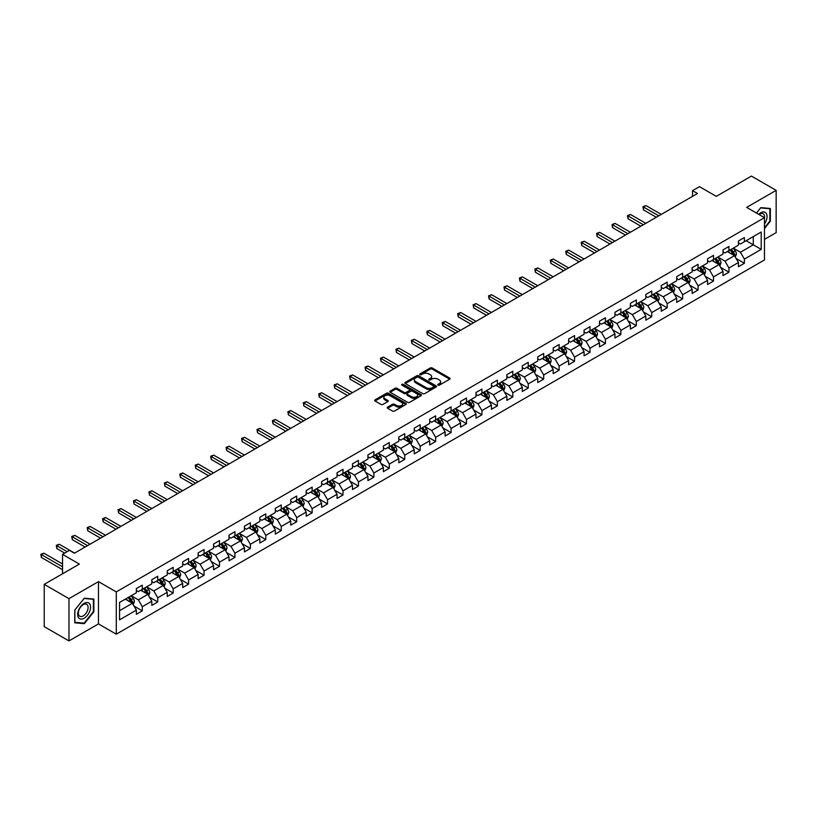 <?xml version="1.0" encoding="UTF-8"?>
<svg xmlns="http://www.w3.org/2000/svg" width="817" height="817" viewBox="0 0 817 817"><rect width="100%" height="100%" fill="white"/><g stroke="black" fill="none" stroke-linecap="round" stroke-linejoin="round"><path stroke-width="1.23" d="M438.024 385.144A0.96 0.551 0 0 0 439.393 385.144L449.707 379.19A1.379 0.797 0 0 0 450.116 378.628A1.379 0.797 0 0 0 449.707 378.067L432.224 367.977A1.379 0.797 0 0 0 430.283 367.977L419.958 373.931A0.96 0.551 0 0 0 421.317 374.717L422.655 373.941A4.391 2.543 0 0 1 428.874 373.941L430.334 374.789A4.391 2.543 0 0 1 431.621 376.586A4.391 2.543 0 0 1 430.334 378.373L428.996 379.149A0.96 0.551 0 0 0 430.355 379.936L431.693 379.159A4.391 2.543 0 0 1 437.902 379.159L439.362 380.007A4.391 2.543 0 0 1 440.649 381.794A4.391 2.543 0 0 1 439.362 383.592L438.024 384.368A0.96 0.551 0 0 0 438.024 385.144L438.024 384.368M387.636 407.121A1.379 0.797 0 0 0 387.238 407.683A1.379 0.797 0 0 0 387.636 408.245L392.548 411.074A1.379 0.797 0 0 0 394.488 411.074L405.947 404.456A1.379 0.797 0 0 0 406.355 403.894A1.379 0.797 0 0 0 405.947 403.332L388.463 393.243A1.379 0.797 0 0 0 386.523 393.243L375.054 399.86A1.379 0.797 0 0 0 374.656 400.412A1.379 0.797 0 0 0 375.054 400.973L380.988 404.395A1.379 0.797 0 0 0 382.928 404.395L387.83 401.566A1.379 0.797 0 0 0 388.238 401.004A1.379 0.797 0 0 0 387.83 400.442L384.899 398.747A3.676 2.124 0 0 1 383.816 397.246A3.676 2.124 0 0 1 386.084 395.285A3.676 2.124 0 0 1 390.087 395.745L401.607 402.393A3.676 2.124 0 0 1 402.679 403.894A3.676 2.124 0 0 1 400.412 405.855A3.676 2.124 0 0 1 396.408 405.395L394.488 404.282A1.379 0.797 0 0 0 392.548 404.282L387.636 407.121L387.636 408.245M764.477 239.381L776.15 232.641L776.15 190.361L751.405 176.074L716.274 196.356L699.454 186.644L692.53 190.647L697.473 193.506L74.418 553.221L69.465 550.362L62.541 554.365L62.541 573.789M68.975 598.647L68.975 640.926L98.469 623.902L98.469 581.622L68.975 598.647L44.23 584.359L79.361 564.077L62.541 554.365M98.469 581.622L116.28 591.906L764.477 217.669L764.477 259.949L116.28 634.186L116.28 591.906M776.15 190.361L746.656 207.385L764.477 217.669M422.757 393.631A1.379 0.797 0 0 0 424.697 393.631L436.155 387.013A1.379 0.797 0 0 0 436.564 386.451A1.379 0.797 0 0 0 436.155 385.89L418.672 375.8A1.379 0.797 0 0 0 416.731 375.8L405.273 382.417A1.379 0.797 0 0 0 404.864 382.979A1.379 0.797 0 0 0 405.273 383.541L422.757 393.631M402.301 385.358A0.96 0.551 0 0 1 403.281 385.491L403.281 384.347L421.051 394.611A1.379 0.797 0 0 1 421.46 395.173A1.379 0.797 0 0 1 421.051 395.734L409.593 402.352A1.379 0.797 0 0 1 407.652 402.352L390.169 392.252L395.071 389.443L395.071 388.3L390.169 391.139A1.379 0.797 0 0 0 389.76 391.7A1.379 0.797 0 0 0 390.169 392.252L390.169 391.139M395.071 389.443A1.379 0.797 0 0 1 397.011 389.443L397.011 388.3A1.379 0.797 0 0 0 395.071 388.3M397.011 388.3L404.098 392.395A1.379 0.797 0 0 0 406.049 392.395L409.297 390.516A1.379 0.797 0 0 0 409.705 389.954A1.379 0.797 0 0 0 409.297 389.392L401.913 385.134A0.96 0.551 0 0 1 403.281 384.347M68.975 640.926L44.23 626.639L44.23 584.359M134.039 606.102L142.301 610.871L142.301 606.704L151.809 601.22L151.809 605.387L157.742 601.955L157.742 597.789L167.24 592.305L167.24 596.471L173.184 593.04L173.184 588.873L182.681 583.389L182.681 587.556L188.615 584.135L188.615 579.958L198.123 574.474L198.123 578.65L204.056 575.219L204.056 571.052L213.554 565.568L213.554 569.735L219.497 566.304L219.497 562.137L228.995 556.653L228.995 560.819L234.928 557.388L234.928 553.221L244.436 547.737L244.436 551.904L250.37 548.483L250.37 544.306L259.867 538.822L259.867 542.999L265.811 539.567L265.811 535.401L275.309 529.906L275.309 534.083L281.242 530.652L281.242 526.485L290.75 521.001L290.75 525.168L296.683 521.736L296.683 517.57L306.181 512.085L306.181 516.252L312.125 512.831L312.125 508.654L321.622 503.17L321.622 507.347L327.556 503.915L327.556 499.749L337.064 494.254L337.064 498.431L342.997 495L342.997 490.833L352.495 485.349L352.495 489.516L358.438 486.084L358.438 481.918L367.936 476.434L367.936 480.6L373.869 477.179L373.869 473.002L383.377 467.518L383.377 471.695L389.311 468.264L389.311 464.097L398.808 458.603L398.808 462.779L404.752 459.348L404.752 455.181L414.25 449.697L414.25 453.864L420.183 450.433L420.183 446.266L429.691 440.782L429.691 444.948L435.624 441.527L435.624 437.35L445.122 431.866L445.122 436.043L451.066 432.612L451.066 428.445L460.563 422.951L460.563 427.128L466.497 423.696L466.497 419.529L476.005 414.045L476.005 418.212L481.938 414.781L481.938 410.614L491.436 405.13L491.436 409.297L497.379 405.875L497.379 401.698L506.877 396.214L506.877 400.391L512.81 396.96L512.81 392.793L522.318 387.299L522.318 391.476L528.252 388.044L528.252 383.878L537.749 378.394L537.749 382.56L543.693 379.129L543.693 374.962L553.191 369.478L553.191 373.645L559.124 370.224L559.124 366.047L568.632 360.563L568.632 364.739L574.565 361.308L574.565 357.131L584.063 351.647L584.063 355.824L590.007 352.393L590.007 348.226L599.504 342.742L599.504 346.908L605.438 343.477L605.438 339.31L614.946 333.826L614.946 337.993L620.879 334.572L620.879 330.395L630.377 324.911L630.377 329.088L636.32 325.656L636.32 321.479L645.818 315.995L645.818 320.172L651.752 316.741L651.752 312.574L661.259 307.09L661.259 311.257L667.193 307.825L667.193 303.658L676.69 298.174L676.69 302.341L682.634 298.92L682.634 294.743L692.132 289.259L692.132 293.436L698.065 290.004L698.065 285.827L707.573 280.343L707.573 284.52L713.507 281.089L713.507 276.922L723.004 271.438L723.004 275.605L728.948 272.173L728.948 268.007L738.445 262.523L738.445 266.689L744.379 263.268L744.379 259.091L761.209 249.379L761.209 232.008L753.294 236.583L753.294 244.814L761.209 249.379M142.301 610.871L136.368 614.302L136.368 610.125L119.548 619.837L119.548 602.476L136.368 592.754L136.368 588.587L142.301 585.156L142.301 589.333L151.809 583.849L151.809 579.672L157.742 576.251L157.742 580.417L167.24 574.933L167.24 570.766L173.184 567.335L173.184 571.502L182.681 566.018L182.681 561.851L188.615 558.419L188.615 562.596L198.123 557.102L198.123 552.935L204.056 549.504L204.056 553.681L213.554 548.197L213.554 544.02L219.497 540.599L219.497 544.765L228.995 539.281L228.995 535.115L234.928 531.683L234.928 535.85L244.436 530.366L244.436 526.199L250.37 522.768L250.37 526.945L259.867 521.45L259.867 517.284L265.811 513.852L265.811 518.029L275.309 512.545L275.309 508.368L281.242 504.947L281.242 509.114L290.75 503.629L290.75 499.463L296.683 496.031L296.683 500.198L306.181 494.714L306.181 490.547L312.125 487.116L312.125 491.293L321.622 485.798L321.622 481.632L327.556 478.2L327.556 482.377L337.064 476.893L337.064 472.716L342.997 469.295L342.997 473.462L352.495 467.978L352.495 463.811L358.438 460.38L358.438 464.546L367.936 459.062L367.936 454.895L373.869 451.464L373.869 455.641L383.377 450.147L383.377 445.98L389.311 442.548L389.311 446.725L398.808 441.241L398.808 437.064L404.752 433.643L404.752 437.81L414.25 432.326L414.25 428.159L420.183 424.728L420.183 428.894L429.691 423.41L429.691 419.244L435.624 415.812L435.624 419.979L445.122 414.495L445.122 410.328L451.066 406.897L451.066 411.074L460.563 405.589L460.563 401.413L466.497 397.991L466.497 402.158L476.005 396.674L476.005 392.507L481.938 389.076L481.938 393.243L491.436 387.758L491.436 383.592L497.379 380.16L497.379 384.327L506.877 378.843L506.877 374.676L512.81 371.245L512.81 375.422L522.318 369.938L522.318 365.761L528.252 362.339L528.252 366.506L537.749 361.022L537.749 356.845L543.693 353.424L543.693 357.591L553.191 352.107L553.191 347.94L559.124 344.508L559.124 348.675L568.632 343.191L568.632 339.024L574.565 335.593L574.565 339.77L584.063 334.286L584.063 330.109L590.007 326.688L590.007 330.854L599.504 325.37L599.504 321.193L605.438 317.772L605.438 321.939L614.946 316.455L614.946 312.288L620.879 308.857L620.879 313.023L630.377 307.539L630.377 303.373L636.32 299.941L636.32 304.118L645.818 298.634L645.818 294.457L651.752 291.036L651.752 295.203L661.259 289.718L661.259 285.542L667.193 282.12L667.193 286.287L676.69 280.803L676.69 276.636L682.634 273.205L682.634 277.372L692.132 271.887L692.132 267.721L698.065 264.289L698.065 268.466L707.573 262.982L707.573 258.805L713.507 255.384L713.507 259.551L723.004 254.067L723.004 249.89L728.948 246.468L728.948 250.635L738.445 245.151L738.445 240.984L744.379 237.553L744.379 241.72L761.209 232.008M140.718 590.242L147.846 594.357L138.349 599.841L131.22 595.726M136.368 590.477L138.349 591.62L142.301 589.333M138.349 599.841L142.301 606.704M147.846 594.357L151.809 601.22M156.159 581.336L163.288 585.442L153.78 590.926L146.662 586.82M151.809 581.561L153.78 582.705L157.742 580.417M153.78 590.926L157.742 597.789M163.288 585.442L167.24 592.305M171.601 572.421L178.719 576.536L169.221 582.021L162.093 577.905M167.24 572.646L169.221 573.789L173.184 571.502M169.221 582.021L173.184 588.873M178.719 576.536L182.681 583.389M187.032 563.505L194.16 567.621L184.662 573.105L177.534 568.989M182.681 563.73L184.662 564.874L188.615 562.596M184.662 573.105L188.615 579.958M194.16 567.621L198.123 574.474M202.473 554.59L209.601 558.705L200.094 564.19L192.975 560.074M198.123 554.825L200.094 555.968L204.056 553.681M200.094 564.19L204.056 571.052M209.601 558.705L213.554 565.568M217.914 545.685L225.032 549.79L215.535 555.274L208.406 551.169M213.554 545.909L215.535 547.053L219.497 544.765M215.535 555.274L219.497 562.137M225.032 549.79L228.995 556.653M233.345 536.769L240.474 540.885L230.976 546.369L223.848 542.253M228.995 536.994L230.976 538.137L234.928 535.85M230.976 546.369L234.928 553.221M240.474 540.885L244.436 547.737M248.787 527.853L255.915 531.969L246.407 537.453L239.289 533.338M244.436 528.078L246.407 529.222L250.37 526.945M246.407 537.453L250.37 544.306M255.915 531.969L259.867 538.822M264.228 518.938L271.346 523.054L261.849 528.538L254.72 524.422M259.867 519.173L261.849 520.317L265.811 518.029M261.849 528.538L265.811 535.401M271.346 523.054L275.309 529.906M279.659 510.033L286.787 514.138L277.29 519.622L270.161 515.517M275.309 510.257L277.29 511.401L281.242 509.114M277.29 519.622L281.242 526.485M286.787 514.138L290.75 521.001M295.1 501.117L302.229 505.233L292.721 510.717L285.603 506.601M290.75 501.342L292.721 502.486L296.683 500.198M292.721 510.717L296.683 517.57M302.229 505.233L306.181 512.085M310.542 492.202L317.66 496.317L308.162 501.801L301.034 497.686M306.181 492.426L308.162 493.57L312.125 491.293M308.162 501.801L312.125 508.654M317.66 496.317L321.622 503.17M325.973 483.286L333.101 487.402L323.603 492.886L316.475 488.77M321.622 483.521L323.603 484.665L327.556 482.377M323.603 492.886L327.556 499.749M333.101 487.402L337.064 494.254M341.414 474.381L348.542 478.486L339.035 483.97L331.916 479.865M337.064 474.606L339.035 475.749L342.997 473.462M339.035 483.97L342.997 490.833M348.542 478.486L352.495 485.349M356.855 465.465L363.974 469.581L354.476 475.065L347.348 470.949M352.495 465.69L354.476 466.834L358.438 464.546M354.476 475.065L358.438 481.918M363.974 469.581L367.936 476.434M372.286 456.55L379.415 460.665L369.917 466.15L362.789 462.034M367.936 456.774L369.917 457.918L373.869 455.641M369.917 466.15L373.869 473.002M379.415 460.665L383.377 467.518M387.728 447.634L394.856 451.75L385.348 457.234L378.23 453.118M383.377 447.869L385.348 449.013L389.311 446.725M385.348 457.234L389.311 464.097M394.856 451.75L398.808 458.603M403.169 438.729L410.287 442.834L400.79 448.319L393.661 444.213M398.808 438.954L400.79 440.097L404.752 437.81M400.79 448.319L404.752 455.181M410.287 442.834L414.25 449.697M418.6 429.813L425.728 433.929L416.231 439.413L409.103 435.298M414.25 430.038L416.231 431.182L420.183 428.894M416.231 439.413L420.183 446.266M425.728 433.929L429.691 440.782M434.041 420.898L441.17 425.014L431.662 430.498L424.544 426.382M429.691 421.123L431.662 422.266L435.624 419.979M431.662 430.498L435.624 437.35M441.17 425.014L445.122 431.866M449.483 411.982L456.601 416.098L447.103 421.582L439.975 417.467M445.122 412.217L447.103 413.361L451.066 411.074M447.103 421.582L451.066 428.445M456.601 416.098L460.563 422.951M464.914 403.077L472.042 407.183L462.545 412.667L455.416 408.561M460.563 403.302L462.545 404.446L466.497 402.158M462.545 412.667L466.497 419.529M472.042 407.183L476.005 414.045M480.355 394.162L487.483 398.277L477.976 403.761L470.858 399.646M476.005 394.386L477.976 395.53L481.938 393.243M477.976 403.761L481.938 410.614M487.483 398.277L491.436 405.13M495.796 385.246L502.915 389.362L493.417 394.846L486.289 390.73M491.436 385.471L493.417 386.615L497.379 384.327M493.417 394.846L497.379 401.698M502.915 389.362L506.877 396.214M511.228 376.331L518.356 380.446L508.858 385.93L501.73 381.815M506.877 376.566L508.858 377.709L512.81 375.422M508.858 385.93L512.81 392.793M518.356 380.446L522.318 387.299M526.669 367.415L533.797 371.531L524.289 377.015L517.171 372.909M522.318 367.65L524.289 368.794L528.252 366.506M524.289 377.015L528.252 383.878M533.797 371.531L537.749 378.394M542.11 358.51L549.228 362.625L539.731 368.11L532.602 363.994M537.749 358.734L539.731 359.878L543.693 357.591M539.731 368.11L543.693 374.962M549.228 362.625L553.191 369.478M557.541 349.594L564.67 353.71L555.172 359.194L548.044 355.078M553.191 349.819L555.172 350.963L559.124 348.675M555.172 359.194L559.124 366.047M564.67 353.71L568.632 360.563M572.983 340.679L580.111 344.794L570.603 350.279L563.485 346.163M568.632 340.914L570.603 342.057L574.565 339.77M570.603 350.279L574.565 357.131M580.111 344.794L584.063 351.647M588.424 331.763L595.542 335.879L586.044 341.363L578.916 337.258M584.063 331.998L586.044 333.142L590.007 330.854M586.044 341.363L590.007 348.226M595.542 335.879L599.504 342.742M603.855 322.858L610.983 326.974L601.486 332.458L594.357 328.342M599.504 323.083L601.486 324.226L605.438 321.939M601.486 332.458L605.438 339.31M610.983 326.974L614.946 333.826M619.296 313.942L626.425 318.058L616.917 323.542L609.799 319.427M614.946 314.167L616.917 315.311L620.879 313.023M616.917 323.542L620.879 330.395M626.425 318.058L630.377 324.911M634.738 305.027L641.856 309.143L632.358 314.627L625.23 310.511M630.377 305.262L632.358 306.395L636.32 304.118M632.358 314.627L636.32 321.479M641.856 309.143L645.818 315.995M650.169 296.111L657.297 300.227L647.799 305.711L640.671 301.606M645.818 296.346L647.799 297.49L651.752 295.203M647.799 305.711L651.752 312.574M657.297 300.227L661.259 307.09M665.61 287.206L672.738 291.322L663.241 296.806L656.112 292.69M661.259 287.431L663.241 288.575L667.193 286.287M663.241 296.806L667.193 303.658M672.738 291.322L676.69 298.174M681.051 278.291L688.169 282.406L678.672 287.89L671.543 283.775M676.69 278.515L678.672 279.659L682.634 277.372M678.672 287.89L682.634 294.743M688.169 282.406L692.132 289.259M696.482 269.375L703.611 273.491L694.113 278.975L686.985 274.859M692.132 269.61L694.113 270.744L698.065 268.466M694.113 278.975L698.065 285.827M703.611 273.491L707.573 280.343M711.924 260.46L719.052 264.575L709.554 270.059L702.426 265.954M707.573 260.694L709.554 261.838L713.507 259.551M709.554 270.059L713.507 276.922M719.052 264.575L723.004 271.438M727.365 251.554L734.483 255.67L724.985 261.154L717.857 257.038M723.004 251.779L724.985 252.923L728.948 250.635M724.985 261.154L728.948 268.007M734.483 255.67L738.445 262.523M746.166 240.698L753.294 244.814L740.427 252.239L733.298 248.123M738.445 242.863L740.427 244.007L744.379 241.72M740.427 252.239L744.379 259.091M98.469 623.902L116.28 634.186M692.53 190.647L692.53 196.356M119.548 610.697L132.405 603.273L125.287 599.157M132.405 603.273L136.368 610.125M736.117 258.489L744.379 263.268M720.686 267.404L728.948 272.173M705.245 276.32L713.507 281.089M689.803 285.235L698.065 290.004M674.372 294.14L682.634 298.92M658.931 303.056L667.193 307.825M643.49 311.971L651.752 316.741M628.059 320.887L636.32 325.656M612.617 329.792L620.879 334.572M597.176 338.708L605.438 343.477M581.745 347.623L590.007 352.393M566.304 356.539L574.565 361.308M550.862 365.454L559.124 370.224M535.431 374.36L543.693 379.129M519.99 383.275L528.252 388.044M504.549 392.191L512.81 396.96M489.117 401.106L497.379 405.875M473.676 410.011L481.938 414.781M458.235 418.927L466.497 423.696M442.804 427.842L451.066 432.612M427.362 436.758L435.624 441.527M411.921 445.663L420.183 450.433M396.49 454.579L404.752 459.348M381.049 463.494L389.311 468.264M365.608 472.41L373.869 477.179M350.176 481.315L358.438 486.084M334.735 490.231L342.997 495M319.294 499.146L327.556 503.915M303.863 508.062L312.125 512.831M288.421 516.967L296.683 521.736M272.98 525.882L281.242 530.652M257.549 534.798L265.811 539.567M242.108 543.713L250.37 548.483M226.666 552.619L234.928 557.388M211.235 561.534L219.497 566.304M195.794 570.45L204.056 575.219M180.353 579.365L188.615 584.135M164.922 588.271L173.184 593.04M149.48 597.186L157.742 601.955M764.477 228.535L770.36 221.213L770.36 208.478L760.811 207.62L756.46 213.043M74.766 622.809L84.314 623.657L93.863 611.78L93.863 599.045L84.314 598.197L74.766 610.074L74.766 622.809M83.303 623.075L84.314 623.657M438.412 385.287L439.362 384.736A4.391 2.543 0 0 0 440.649 382.938L440.649 381.794M431.621 376.586L431.621 377.72A4.391 2.543 0 0 1 430.334 379.517L429.374 380.068M449.707 378.067L449.707 379.19L432.224 369.121A1.379 0.797 0 0 0 430.283 369.121L420.346 374.85M436.135 387.023L418.672 376.943A1.379 0.797 0 0 0 416.731 376.943L405.283 383.551L405.273 382.417M433.725 386.85A0.96 0.551 0 0 0 433.725 386.063L418.386 377.199A0.96 0.551 0 0 0 417.017 377.199L415.618 378.016A4.391 2.543 0 0 0 414.331 379.803A4.391 2.543 0 0 0 415.618 381.6L426.106 387.656A4.391 2.543 0 0 0 432.326 387.656L433.725 386.85L433.725 387.983A0.96 0.551 0 0 0 434.011 387.595L434.011 386.451M414.331 379.803L414.331 380.947A4.391 2.543 0 0 0 415.618 382.744L415.618 381.6M433.725 387.983L432.326 388.8A4.391 2.543 0 0 1 426.106 388.8L415.618 382.744M397.011 389.443L404.098 393.539A1.379 0.797 0 0 0 406.049 393.539L409.297 391.66A1.379 0.797 0 0 0 409.705 391.098L409.705 389.954M403.281 385.491L421.031 395.745M411.462 396.643A3.676 2.124 0 0 0 415.465 397.103A3.676 2.124 0 0 0 417.732 395.142A3.676 2.124 0 0 0 416.66 393.641L412.605 391.302A1.379 0.797 0 0 0 410.655 391.302L407.407 393.181A1.379 0.797 0 0 0 406.999 393.743A1.379 0.797 0 0 0 407.407 394.305L411.462 396.643L411.462 397.787A3.676 2.124 0 0 0 415.465 398.247A3.676 2.124 0 0 0 417.732 396.286L417.732 395.142M406.999 393.743L406.999 394.887A1.379 0.797 0 0 0 407.407 395.448L407.407 394.305M411.462 397.787L407.407 395.448M402.679 403.894L402.679 405.038A3.676 2.124 0 0 1 400.412 406.999A3.676 2.124 0 0 1 396.408 406.539L394.488 405.426A1.379 0.797 0 0 0 392.548 405.426L387.656 408.255M383.816 397.246L383.816 398.39A3.676 2.124 0 0 0 384.899 399.891L384.899 398.747M387.83 400.442L387.83 401.566L384.899 399.891M405.947 403.332L405.947 404.456L388.463 394.376A1.379 0.797 0 0 0 386.523 394.376L375.074 400.984L375.054 399.86M735.269 257.018L736.444 254.056A3.707 2.145 -120 0 0 735.259 250.89L733.217 248.174M729.663 252.882L728.274 251.023M661.259 214.411L645.951 205.578L643.469 207.007L643.469 209.857L656.306 217.271M730.153 249.941L732.195 252.667A3.707 2.145 60 0 1 733.258 254.894L734.442 254.21A3.707 2.145 -120 0 0 733.38 251.983L731.338 249.256M730.408 249.788L732.675 252.821A1.889 1.093 60 0 1 733.023 253.393L734.442 254.21M643.469 209.857L642.928 206.691L658.778 215.841M642.928 206.691L645.951 205.578M764.477 223.96A9.099 5.249 120 0 0 766.183 220.743A9.099 5.249 120 0 0 765.621 212.686A9.099 5.249 120 0 0 758.646 214.309M769.257 208.376L769.869 208.733L769.869 221.07L764.477 227.78M756.471 213.053L760.617 207.906L769.869 208.733M764.477 218.149A6.883 3.973 120 0 0 763.16 213.758A6.883 3.973 120 0 0 759.044 214.534M84.12 618.244A9.099 5.249 120 0 0 90.544 607.102A9.099 5.249 120 0 0 84.12 603.385A9.099 5.249 120 0 0 77.686 614.527A9.099 5.249 120 0 0 84.12 618.244M83.211 615.916A6.883 3.973 120 0 0 87.715 609.85A6.883 3.973 120 0 0 86.653 604.325A6.883 3.973 120 0 0 83.211 604.672A6.883 3.973 120 0 0 78.718 610.738A6.883 3.973 120 0 0 79.77 616.253A6.883 3.973 120 0 0 83.211 615.916M74.868 609.982L84.12 598.473L93.373 599.3L93.373 611.637L84.12 623.146L74.868 622.329L74.868 609.982M92.76 598.953L93.373 599.3M719.828 265.933L721.013 262.962A3.707 2.145 -120 0 0 719.828 259.806L717.786 257.079M714.221 261.787L712.832 259.939M645.818 223.327L630.51 214.493L628.038 215.913L628.038 218.772L640.865 226.186M714.712 258.856L716.754 261.583A3.707 2.145 60 0 1 717.816 263.809L719.011 263.125A3.707 2.145 -120 0 0 717.949 260.899L715.906 258.172M714.977 258.703L717.234 261.726A1.889 1.093 60 0 1 717.581 262.298L719.011 263.125M628.038 218.772L627.487 215.606L643.347 224.757M627.487 215.606L630.51 214.493M704.397 274.849L705.571 271.877A3.707 2.145 -120 0 0 704.387 268.722L702.344 265.995M698.78 270.703L697.401 268.854M630.377 232.242L615.068 223.398L612.597 224.828L612.597 227.688L625.434 235.092M699.281 267.762L701.323 270.488A3.707 2.145 60 0 1 702.385 272.725L703.57 272.041A3.707 2.145 -120 0 0 702.508 269.804L700.465 267.077M699.536 267.619L701.803 270.641A1.889 1.093 60 0 1 702.14 271.213L703.57 272.041M612.597 227.688L612.056 224.512L627.905 233.672M612.056 224.512L615.068 223.398M688.956 283.754L690.13 280.793A3.707 2.145 -120 0 0 688.945 277.637L686.903 274.91M683.349 279.618L681.96 277.76M614.946 241.148L599.637 232.314L597.156 233.744L597.156 236.603L609.993 244.007M683.839 276.677L685.882 279.404A3.707 2.145 60 0 1 686.944 281.64L688.128 280.946A3.707 2.145 -120 0 0 687.066 278.72L685.024 275.993M684.095 276.534L686.362 279.557A1.889 1.093 60 0 1 686.709 280.129L688.128 280.946M597.156 236.603L596.614 233.427L612.464 242.578M596.614 233.427L599.637 232.314M673.514 292.67L674.699 289.708A3.707 2.145 -120 0 0 673.514 286.553L671.472 283.826M667.908 288.534L666.519 286.675M599.504 250.063L584.196 241.229L581.724 242.659L581.724 245.508L594.551 252.923M668.398 285.593L670.44 288.319A3.707 2.145 60 0 1 671.503 290.546L672.697 289.861A3.707 2.145 -120 0 0 671.635 287.635L669.593 284.908M668.663 285.439L670.92 288.472A1.889 1.093 60 0 1 671.268 289.044L672.697 289.861M581.724 245.508L581.173 242.343L597.033 251.493M581.173 242.343L584.196 241.229M658.083 301.585L659.258 298.613A3.707 2.145 -120 0 0 658.073 295.458L656.031 292.731M652.466 297.439L651.088 295.591M584.063 258.979L568.755 250.145L566.283 251.565L566.283 254.424L579.12 261.838M652.967 294.508L655.009 297.235A3.707 2.145 60 0 1 656.071 299.461L657.256 298.777A3.707 2.145 -120 0 0 656.194 296.551L654.151 293.824M653.222 294.355L655.489 297.378A1.889 1.093 60 0 1 655.826 297.95L657.256 298.777M566.283 254.424L565.742 251.258L581.592 260.409M565.742 251.258L568.755 250.145M642.642 310.501L643.816 307.529A3.707 2.145 -120 0 0 642.632 304.373L640.589 301.647M637.035 306.355L635.646 304.506M568.632 267.894L553.323 259.05L550.842 260.48L550.842 263.34L563.679 270.744M637.526 303.413L639.568 306.14A3.707 2.145 60 0 1 640.63 308.377L641.815 307.692A3.707 2.145 -120 0 0 640.753 305.456L638.71 302.729M637.781 303.27L640.048 306.293A1.889 1.093 60 0 1 640.395 306.865L641.815 307.692M550.842 263.34L550.301 260.163L566.15 269.324M550.301 260.163L553.323 259.05M627.201 319.406L628.385 316.445A3.707 2.145 -120 0 0 627.201 313.289L625.158 310.562M621.594 315.27L620.205 313.422M553.191 276.8L537.882 267.966L535.411 269.396L535.411 272.255L548.238 279.659M622.084 312.329L624.127 315.056A3.707 2.145 60 0 1 625.189 317.292L626.384 316.598A3.707 2.145 -120 0 0 625.322 314.371L623.279 311.645M622.35 312.186L624.607 315.209A1.889 1.093 60 0 1 624.954 315.781L626.384 316.598M535.411 272.255L534.859 269.079L550.719 278.229M534.859 269.079L537.882 267.966M611.77 328.322L612.944 325.36A3.707 2.145 -120 0 0 611.759 322.204L609.717 319.478M606.153 324.186L604.774 322.327M537.749 285.715L522.441 276.881L519.969 278.311L519.969 281.16L532.807 288.575M606.653 321.244L608.696 323.971A3.707 2.145 60 0 1 609.758 326.197L610.942 325.513A3.707 2.145 -120 0 0 609.88 323.287L607.838 320.56M606.908 321.091L609.176 324.124A1.889 1.093 60 0 1 609.513 324.696L610.942 325.513M519.969 281.16L519.428 277.994L535.278 287.145M519.428 277.994L522.441 276.881M596.328 337.237L597.503 334.276A3.707 2.145 -120 0 0 596.318 331.11L594.276 328.383M590.722 333.091L589.333 331.242M522.318 294.631L507.01 285.797L504.528 287.216L504.528 290.076L517.365 297.49M591.212 330.16L593.254 332.887A3.707 2.145 60 0 1 594.316 335.113L595.501 334.429A3.707 2.145 -120 0 0 594.439 332.202L592.396 329.476M591.467 330.007L593.734 333.03A1.889 1.093 60 0 1 594.082 333.602L595.501 334.429M504.528 290.076L503.987 286.91L519.837 296.06M503.987 286.91L507.01 285.797M580.887 346.153L582.072 343.181A3.707 2.145 -120 0 0 580.887 340.025L578.844 337.298M575.28 342.006L573.891 340.158M506.877 303.546L491.568 294.702L489.097 296.132L489.097 298.991L501.924 306.395M575.771 339.065L577.813 341.792A3.707 2.145 60 0 1 578.875 344.028L580.07 343.344A3.707 2.145 -120 0 0 579.008 341.108L576.965 338.381M576.036 338.922L578.293 341.945A1.889 1.093 60 0 1 578.64 342.517L580.07 343.344M489.097 298.991L488.546 295.815L504.406 304.976M488.546 295.815L491.568 294.702M565.456 355.058L566.63 352.096A3.707 2.145 -120 0 0 565.446 348.941L563.403 346.214M559.839 350.922L558.46 349.073M491.436 312.462L476.127 303.618L473.656 305.047L473.656 307.907L486.493 315.311M560.339 347.981L562.382 350.707A3.707 2.145 60 0 1 563.444 352.944L564.629 352.26A3.707 2.145 -120 0 0 563.567 350.023L561.524 347.296M560.595 347.838L562.862 350.861A1.889 1.093 60 0 1 563.199 351.433L564.629 352.26M473.656 307.907L473.114 304.731L488.964 313.881M473.114 304.731L476.127 303.618M550.015 363.974L551.189 361.012A3.707 2.145 -120 0 0 550.004 357.856L547.962 355.129M544.408 359.837L543.019 357.979M476.005 321.367L460.696 312.533L458.214 313.963L458.214 316.812L471.052 324.226M544.898 356.896L546.941 359.623A3.707 2.145 60 0 1 548.003 361.849L549.187 361.165A3.707 2.145 -120 0 0 548.125 358.939L546.083 356.212M545.153 356.743L547.421 359.776A1.889 1.093 60 0 1 547.768 360.348L549.187 361.165M458.214 316.812L457.673 313.646L473.523 322.797M457.673 313.646L460.696 312.533M534.573 372.889L535.758 369.927A3.707 2.145 -120 0 0 534.573 366.762L532.531 364.035M528.967 368.743L527.578 366.894M460.563 330.282L445.255 321.449L442.783 322.868L442.783 325.728L455.61 333.142M529.457 365.812L531.499 368.538A3.707 2.145 60 0 1 532.561 370.765L533.756 370.081A3.707 2.145 -120 0 0 532.694 367.854L530.652 365.128M529.722 365.659L531.979 368.681A1.889 1.093 60 0 1 532.327 369.264L533.756 370.081M442.783 325.728L442.232 322.562L458.092 331.712M442.232 322.562L445.255 321.449M519.142 381.805L520.317 378.833A3.707 2.145 -120 0 0 519.132 375.677L517.09 372.95M513.525 377.658L512.136 375.81M445.122 339.198L429.813 330.354L427.342 331.784L427.342 334.643L440.179 342.057M514.026 374.717L516.068 377.444A3.707 2.145 60 0 1 517.13 379.68L518.315 378.996A3.707 2.145 -120 0 0 517.253 376.76L515.21 374.033M514.281 374.574L516.548 377.597A1.889 1.093 60 0 1 516.885 378.169L518.315 378.996M427.342 334.643L426.801 331.467L442.651 340.628M426.801 331.467L429.813 330.354M503.701 390.71L504.875 387.748A3.707 2.145 -120 0 0 503.691 384.593L501.648 381.866M498.094 386.574L496.705 384.725M429.691 348.113L414.382 339.269L411.901 340.699L411.901 343.559L424.738 350.963M498.584 383.633L500.627 386.359A3.707 2.145 60 0 1 501.689 388.596L502.874 387.912A3.707 2.145 -120 0 0 501.812 385.675L499.769 382.948M498.84 383.49L501.107 386.512A1.889 1.093 60 0 1 501.454 387.084L502.874 387.912M411.901 343.559L411.36 340.383L427.209 349.533M411.36 340.383L414.382 339.269M488.26 399.625L489.444 396.664A3.707 2.145 -120 0 0 488.26 393.508L486.217 390.781M482.653 395.489L481.264 393.631M414.25 357.019L398.941 348.185L396.47 349.615L396.47 352.464L409.297 359.878M483.143 392.548L485.186 395.275A3.707 2.145 60 0 1 486.248 397.501L487.443 396.817A3.707 2.145 -120 0 0 486.381 394.591L484.338 391.864M483.409 392.395L485.666 395.428A1.889 1.093 60 0 1 486.013 396L487.443 396.817M396.47 352.464L395.918 349.298L411.778 358.449M395.918 349.298L398.941 348.185M472.829 408.541L474.003 405.579A3.707 2.145 -120 0 0 472.818 402.413L470.776 399.687M467.212 404.395L465.823 402.546M398.808 365.934L383.5 357.1L381.028 358.52L381.028 361.38L393.865 368.794M467.712 401.464L469.755 404.19A3.707 2.145 60 0 1 470.817 406.417L472.001 405.732A3.707 2.145 -120 0 0 470.939 403.506L468.897 400.779M467.967 401.31L470.235 404.333A1.889 1.093 60 0 1 470.572 404.915L472.001 405.732M381.028 361.38L380.487 358.214L396.337 367.364M380.487 358.214L383.5 357.1M457.387 417.456L458.562 414.485A3.707 2.145 -120 0 0 457.377 411.329L455.335 408.602M451.781 413.31L450.392 411.462M383.377 374.85L368.069 366.006L365.587 367.436L365.587 370.295L378.424 377.709M452.271 410.379L454.313 413.096A3.707 2.145 60 0 1 455.375 415.332L456.56 414.648A3.707 2.145 -120 0 0 455.498 412.411L453.455 409.685M452.526 410.226L454.793 413.249A1.889 1.093 60 0 1 455.14 413.821L456.56 414.648M365.587 370.295L365.046 367.119L380.896 376.28M365.046 367.119L368.069 366.006M441.946 426.362L443.131 423.4A3.707 2.145 -120 0 0 441.946 420.244L439.903 417.518M436.339 422.226L434.95 420.377M367.936 383.765L352.627 374.921L350.156 376.351L350.156 379.211L362.983 386.615M436.829 419.284L438.872 422.011A3.707 2.145 60 0 1 439.934 424.248L441.129 423.563A3.707 2.145 -120 0 0 440.067 421.327L438.024 418.6M437.095 419.141L439.352 422.164A1.889 1.093 60 0 1 439.699 422.736L441.129 423.563M350.156 379.211L349.605 376.034L365.465 385.185M349.605 376.034L352.627 374.921M426.515 435.277L427.689 432.316A3.707 2.145 -120 0 0 426.505 429.16L424.462 426.433M420.898 431.141L419.509 429.282M352.495 392.671L337.186 383.837L334.715 385.267L334.715 388.116L347.552 395.53M421.398 428.2L423.441 430.927A3.707 2.145 60 0 1 424.503 433.153L425.688 432.469A3.707 2.145 -120 0 0 424.626 430.242L422.583 427.516M421.654 428.047L423.921 431.08A1.889 1.093 60 0 1 424.258 431.652L425.688 432.469M334.715 388.116L334.173 384.95L350.023 394.1M334.173 384.95L337.186 383.837M411.074 444.193L412.248 441.231A3.707 2.145 -120 0 0 411.063 438.065L409.021 435.338M405.467 440.046L404.078 438.198M337.064 401.586L321.755 392.752L319.273 394.172L319.273 397.031L332.111 404.446M405.957 437.115L408 439.842A3.707 2.145 60 0 1 409.062 442.068L410.246 441.384A3.707 2.145 -120 0 0 409.184 439.158L407.142 436.431M406.212 436.962L408.48 439.985A1.889 1.093 60 0 1 408.827 440.567L410.246 441.384M319.273 397.031L318.732 393.865L334.582 403.016M318.732 393.865L321.755 392.752M395.632 453.108L396.817 450.136A3.707 2.145 -120 0 0 395.632 446.981L393.59 444.254M390.026 448.962L388.637 447.113M321.622 410.502L306.314 401.658L303.842 403.087L303.842 405.947L316.669 413.361M390.516 446.031L392.558 448.758A3.707 2.145 60 0 1 393.62 450.984L394.805 450.3A3.707 2.145 -120 0 0 393.753 448.063L391.711 445.336M390.781 445.878L393.038 448.901A1.889 1.093 60 0 1 393.385 449.473L394.805 450.3M303.842 405.947L303.291 402.771L319.151 411.931M303.291 402.771L306.314 401.658M380.201 462.013L381.376 459.052A3.707 2.145 -120 0 0 380.191 455.896L378.148 453.169M374.584 457.877L373.195 456.029M306.181 419.417L290.872 410.573L288.401 412.003L288.401 414.862L301.238 422.266M375.085 454.936L377.127 457.663A3.707 2.145 60 0 1 378.189 459.9L379.374 459.215A3.707 2.145 -120 0 0 378.312 456.979L376.269 454.252M375.34 454.793L377.607 457.816A1.889 1.093 60 0 1 377.944 458.388L379.374 459.215M288.401 414.862L287.86 411.686L303.71 420.837M287.86 411.686L290.872 410.573M364.76 470.929L365.934 467.967A3.707 2.145 -120 0 0 364.75 464.812L362.707 462.085M359.153 466.793L357.764 464.934M290.75 428.322L275.441 419.489L272.96 420.918L272.96 423.768L285.797 431.182M359.643 463.852L361.686 466.578A3.707 2.145 60 0 1 362.748 468.805L363.933 468.121A3.707 2.145 -120 0 0 362.871 465.894L360.828 463.168M359.899 463.699L362.166 466.732A1.889 1.093 60 0 1 362.513 467.304L363.933 468.121M272.96 423.768L272.418 420.602L288.268 429.752M272.418 420.602L275.441 419.489M349.319 479.845L350.503 476.883A3.707 2.145 -120 0 0 349.319 473.717L347.276 470.99M343.712 475.698L342.323 473.85M275.309 437.238L260 428.404L257.529 429.824L257.529 432.683L270.356 440.097M344.202 472.767L346.245 475.494A3.707 2.145 60 0 1 347.307 477.72L348.491 477.036A3.707 2.145 -120 0 0 347.439 474.81L345.397 472.083M344.468 472.614L346.725 475.637A1.889 1.093 60 0 1 347.072 476.219L348.491 477.036M257.529 432.683L256.977 429.517L272.837 438.668M256.977 429.517L260 428.404M333.887 488.76L335.062 485.788A3.707 2.145 -120 0 0 333.877 482.633L331.835 479.906M328.271 484.614L326.882 482.765M259.867 446.153L244.559 437.309L242.087 438.739L242.087 441.599L254.924 449.013M328.771 481.683L330.814 484.41A3.707 2.145 60 0 1 331.876 486.636L333.06 485.952A3.707 2.145 -120 0 0 331.998 483.715L329.956 480.988M329.026 481.53L331.293 484.552A1.889 1.093 60 0 1 331.631 485.124L333.06 485.952M242.087 441.599L241.546 438.423L257.396 447.583M241.546 438.423L244.559 437.309M318.446 497.665L319.621 494.704A3.707 2.145 -120 0 0 318.436 491.548L316.393 488.821M312.84 493.529L311.451 491.681M244.436 455.069L229.128 446.225L226.646 447.655L226.646 450.514L239.483 457.918M313.33 490.588L315.372 493.315A3.707 2.145 60 0 1 316.434 495.551L317.619 494.867A3.707 2.145 -120 0 0 316.557 492.631L314.514 489.904M313.585 490.445L315.852 493.468A1.889 1.093 60 0 1 316.199 494.04L317.619 494.867M226.646 450.514L226.105 447.338L241.955 456.489M226.105 447.338L229.128 446.225M303.005 506.581L304.19 503.619A3.707 2.145 -120 0 0 303.005 500.464L300.962 497.737M297.398 502.445L296.009 500.586M228.995 463.974L213.686 455.14L211.215 456.57L211.215 459.42L224.042 466.834M297.888 499.504L299.931 502.23A3.707 2.145 60 0 1 300.993 504.457L302.178 503.772A3.707 2.145 -120 0 0 301.126 501.546L299.083 498.819M298.154 499.35L300.411 502.384A1.889 1.093 60 0 1 300.758 502.955L302.178 503.772M211.215 459.42L210.663 456.254L226.523 465.404M210.663 456.254L213.686 455.14M287.574 515.496L288.748 512.535A3.707 2.145 -120 0 0 287.564 509.369L285.521 506.642M281.957 511.35L280.568 509.502M213.554 472.89L198.245 464.056L195.774 465.476L195.774 468.335L208.611 475.749M282.457 508.419L284.5 511.146A3.707 2.145 60 0 1 285.562 513.372L286.747 512.688A3.707 2.145 -120 0 0 285.684 510.462L283.642 507.735M282.713 508.266L284.98 511.289A1.889 1.093 60 0 1 285.317 511.871L286.747 512.688M195.774 468.335L195.232 465.169L211.082 474.32M195.232 465.169L198.245 464.056M272.132 524.412L273.307 521.44A3.707 2.145 -120 0 0 272.122 518.284L270.08 515.558M266.526 520.266L265.137 518.417M198.123 481.805L182.814 472.961L180.332 474.391L180.332 477.251L193.169 484.665M267.016 517.335L269.059 520.061A3.707 2.145 60 0 1 270.121 522.288L271.305 521.603A3.707 2.145 -120 0 0 270.243 519.367L268.201 516.64M267.271 517.181L269.539 520.204A1.889 1.093 60 0 1 269.886 520.776L271.305 521.603M180.332 477.251L179.791 474.074L195.641 483.235M179.791 474.074L182.814 472.961M256.691 533.317L257.876 530.356A3.707 2.145 -120 0 0 256.691 527.2L254.649 524.473M251.085 529.181L249.696 527.333M182.681 490.721L167.373 481.877L164.901 483.307L164.901 486.166L177.728 493.57M251.575 526.24L253.617 528.967A3.707 2.145 60 0 1 254.679 531.203L255.864 530.519A3.707 2.145 -120 0 0 254.812 528.282L252.77 525.556M251.84 526.097L254.097 529.12A1.889 1.093 60 0 1 254.444 529.692L255.864 530.519M164.901 486.166L164.35 482.99L180.21 492.14M164.35 482.99L167.373 481.877M241.26 542.233L242.435 539.271A3.707 2.145 -120 0 0 241.25 536.115L239.207 533.389M235.643 538.097L234.254 536.238M167.24 499.626L151.931 490.792L149.46 492.222L149.46 495.071L162.297 502.486M236.144 535.155L238.186 537.882A3.707 2.145 60 0 1 239.248 540.108L240.433 539.424A3.707 2.145 -120 0 0 239.371 537.198L237.328 534.471M236.399 535.002L238.666 538.035A1.889 1.093 60 0 1 239.003 538.607L240.433 539.424M149.46 495.071L148.919 491.905L164.768 501.056M148.919 491.905L151.931 490.792M225.819 551.148L226.993 548.187A3.707 2.145 -120 0 0 225.809 545.021L223.766 542.294M220.212 547.002L218.823 545.153M151.809 508.542L136.5 499.708L134.019 501.138L134.019 503.987L146.856 511.401M220.702 544.071L222.745 546.798A3.707 2.145 60 0 1 223.807 549.024L224.992 548.34A3.707 2.145 -120 0 0 223.929 546.113L221.887 543.387M220.958 543.918L223.225 546.941A1.889 1.093 60 0 1 223.572 547.523L224.992 548.34M134.019 503.987L133.477 500.821L149.327 509.971M133.477 500.821L136.5 499.708M210.377 560.064L211.562 557.092A3.707 2.145 -120 0 0 210.377 553.936L208.335 551.209M204.771 555.917L203.382 554.069M136.368 517.457L121.059 508.613L118.588 510.043L118.588 512.902L131.414 520.317M205.261 552.986L207.304 555.713A3.707 2.145 60 0 1 208.366 557.94L209.55 557.255A3.707 2.145 -120 0 0 208.498 555.019L206.456 552.292M205.527 552.833L207.784 555.856A1.889 1.093 60 0 1 208.131 556.428L209.55 557.255M118.588 512.902L118.036 509.726L133.896 518.887M118.036 509.726L121.059 508.613M194.946 568.969L196.121 566.007A3.707 2.145 -120 0 0 194.936 562.852L192.894 560.125M189.33 564.833L187.941 562.984M120.926 526.373L105.618 517.529L103.146 518.958L103.146 521.818L115.983 529.222M189.83 561.892L191.872 564.618A3.707 2.145 60 0 1 192.935 566.855L194.119 566.171A3.707 2.145 -120 0 0 193.057 563.934L191.015 561.208M190.085 561.749L192.352 564.772A1.889 1.093 60 0 1 192.689 565.344L194.119 566.171M103.146 521.818L102.605 518.642L118.455 527.792M102.605 518.642L105.618 517.529M179.505 577.885L180.68 574.923A3.707 2.145 -120 0 0 179.495 571.767L177.452 569.041M173.898 573.748L172.51 571.89M105.495 535.278L90.187 526.444L87.705 527.874L87.705 530.723L100.542 538.137M174.389 570.807L176.431 573.534A3.707 2.145 60 0 1 177.493 575.76L178.678 575.076A3.707 2.145 -120 0 0 177.616 572.85L175.573 570.123M174.644 570.654L176.911 573.687A1.889 1.093 60 0 1 177.258 574.259L178.678 575.076M87.705 530.723L87.164 527.557L103.013 536.708M87.164 527.557L90.187 526.444M164.064 586.8L165.248 583.838A3.707 2.145 -120 0 0 164.064 580.673L162.021 577.946M158.457 582.654L157.068 580.805M90.054 544.193L74.745 535.36L72.274 536.789L72.274 539.639L85.101 547.053M158.947 579.723L160.99 582.45A3.707 2.145 60 0 1 162.052 584.676L163.237 583.992A3.707 2.145 -120 0 0 162.185 581.765L160.142 579.039M159.213 579.57L161.47 582.592A1.889 1.093 60 0 1 161.817 583.175L163.237 583.992M72.274 539.639L71.722 536.473L87.582 545.623M71.722 536.473L74.745 535.36M148.633 595.716L149.807 592.744A3.707 2.145 -120 0 0 148.623 589.588L146.58 586.861M143.016 591.569L141.627 589.721M74.613 553.109L59.304 544.265L56.833 545.695L56.833 548.554L64.717 553.109M143.516 588.638L145.559 591.365A3.707 2.145 60 0 1 146.621 593.591L147.806 592.907A3.707 2.145 -120 0 0 146.743 590.671L144.701 587.944M143.772 588.485L146.039 591.508A1.889 1.093 60 0 1 146.376 592.08L147.806 592.907M56.833 548.554L56.291 545.388L67.188 551.679M56.291 545.388L59.304 544.265M133.191 604.631L134.366 601.659A3.707 2.145 -120 0 0 133.181 598.504L131.139 595.777M127.585 600.485L126.196 598.636M62.541 563.965L43.873 553.18L41.391 554.61L41.391 557.47L62.541 569.674M128.075 597.544L130.117 600.27A3.707 2.145 60 0 1 131.18 602.507L132.364 601.823A3.707 2.145 -120 0 0 131.302 599.586L129.26 596.859M128.33 597.401L130.597 600.424A1.889 1.093 60 0 1 130.945 600.995L132.364 601.823M41.391 557.47L40.85 554.294L62.541 566.824M40.85 554.294L43.873 553.18M439.362 384.736L439.362 383.592M428.996 379.936L428.996 379.149M430.334 379.517L430.334 378.373M419.958 374.717L419.958 373.931M430.283 369.121L430.283 367.977M432.224 369.121L432.224 367.977M416.731 376.943L416.731 375.8M418.672 376.943L418.672 375.8M436.155 387.013L436.155 385.89M426.106 388.8L426.106 387.656M432.326 388.8L432.326 387.656M404.098 393.539L404.098 392.395M406.049 393.539L406.049 392.395M409.297 391.66L409.297 390.516M421.051 395.734L421.051 394.611M392.548 405.426L392.548 404.282M394.488 405.426L394.488 404.282M396.408 406.539L396.408 405.395M386.523 394.376L386.523 393.243M388.463 394.376L388.463 393.243M734.126 255.455L736.423 254.128M733.38 251.983L735.259 250.89M730.745 253.505L732.195 252.667M718.684 264.371L720.982 263.033M717.949 260.899L719.828 259.806M715.304 262.42L716.754 261.583M703.243 273.276L705.551 271.949M702.508 269.804L704.387 268.722M699.873 271.326L701.323 270.488M687.812 282.192L690.11 280.864M687.066 278.72L688.945 277.637M684.432 280.241L685.882 279.404M672.371 291.107L674.668 289.78M671.635 287.635L673.514 286.553M668.99 289.157L670.44 288.319M656.929 300.023L659.237 298.695M656.194 296.551L658.073 295.458M653.559 298.072L655.009 297.235M641.498 308.928L643.796 307.601M640.753 305.456L642.632 304.373M638.118 306.978L639.568 306.14M626.057 317.844L628.355 316.516M625.322 314.371L627.201 313.289M622.677 315.893L624.127 315.056M610.616 326.759L612.924 325.432M609.88 323.287L611.759 322.204M607.245 324.809L608.696 323.971M595.184 335.675L597.482 334.347M594.439 332.202L596.318 331.11M591.804 333.724L593.254 332.887M579.743 344.58L582.041 343.252M579.008 341.108L580.887 340.025M576.363 342.629L577.813 341.792M564.302 353.495L566.61 352.168M563.567 350.023L565.446 348.941M560.932 351.545L562.382 350.707M548.871 362.411L551.169 361.083M548.125 358.939L550.004 357.856M545.49 360.46L546.941 359.623M533.43 371.327L535.727 369.999M532.694 367.854L534.573 366.762M530.049 369.376L531.499 368.538M517.988 380.232L520.296 378.904M517.253 376.76L519.132 375.677M514.618 378.281L516.068 377.444M502.557 389.147L504.855 387.82M501.812 385.675L503.691 384.593M499.177 387.197L500.627 386.359M487.116 398.063L489.414 396.735M486.381 394.591L488.26 393.508M483.735 396.112L485.186 395.275M471.675 406.978L473.983 405.651M470.939 403.506L472.818 402.413M468.304 405.028L469.755 404.19M456.243 415.884L458.541 414.556M455.498 412.411L457.377 411.329M452.863 413.933L454.313 413.096M440.802 424.799L443.1 423.472M440.067 421.327L441.946 420.244M437.422 422.849L438.872 422.011M425.361 433.715L427.669 432.387M424.626 430.242L426.505 429.16M421.991 431.764L423.441 430.927M409.93 442.63L412.228 441.303M409.184 439.158L411.063 438.065M406.549 440.68L408 439.842M394.488 451.535L396.786 450.208M393.753 448.063L395.632 446.981M391.108 449.595L392.558 448.758M379.047 460.451L381.345 459.123M378.312 456.979L380.191 455.896M375.677 458.5L377.127 457.663M363.616 469.367L365.914 468.039M362.871 465.894L364.75 464.812M360.236 467.416L361.686 466.578M348.175 478.282L350.473 476.954M347.439 474.81L349.319 473.717M344.794 476.331L346.245 475.494M332.733 487.187L335.031 485.86M331.998 483.715L333.877 482.633M329.363 485.247L330.814 484.41M317.302 496.103L319.6 494.775M316.557 492.631L318.436 491.548M313.922 494.152L315.372 493.315M301.861 505.018L304.159 503.691M301.126 501.546L303.005 500.464M298.481 503.068L299.931 502.23M286.42 513.934L288.718 512.606M285.684 510.462L287.564 509.369M283.05 511.983L284.5 511.146M270.989 522.839L273.287 521.512M270.243 519.367L272.122 518.284M267.608 520.899L269.059 520.061M255.547 531.755L257.845 530.427M254.812 528.282L256.691 527.2M252.167 529.804L253.617 528.967M240.106 540.67L242.404 539.343M239.371 537.198L241.25 536.115M236.736 538.72L238.186 537.882M224.675 549.586L226.973 548.258M223.929 546.113L225.809 545.021M221.295 547.635L222.745 546.798M209.234 558.491L211.532 557.163M208.498 555.019L210.377 553.936M205.853 556.551L207.304 555.713M193.792 567.407L196.09 566.079M193.057 563.934L194.936 562.852M190.422 565.456L191.872 564.618M178.361 576.322L180.659 574.994M177.616 572.85L179.495 571.767M174.981 574.371L176.431 573.534M162.92 585.238L165.218 583.91M162.185 581.765L164.064 580.673M159.54 583.287L160.99 582.45M147.479 594.143L149.777 592.815M146.743 590.671L148.623 589.588M144.109 592.202L145.559 591.365M132.048 603.058L134.345 601.731M131.302 599.586L133.181 598.504M128.667 601.108L130.117 600.27"/></g></svg>
